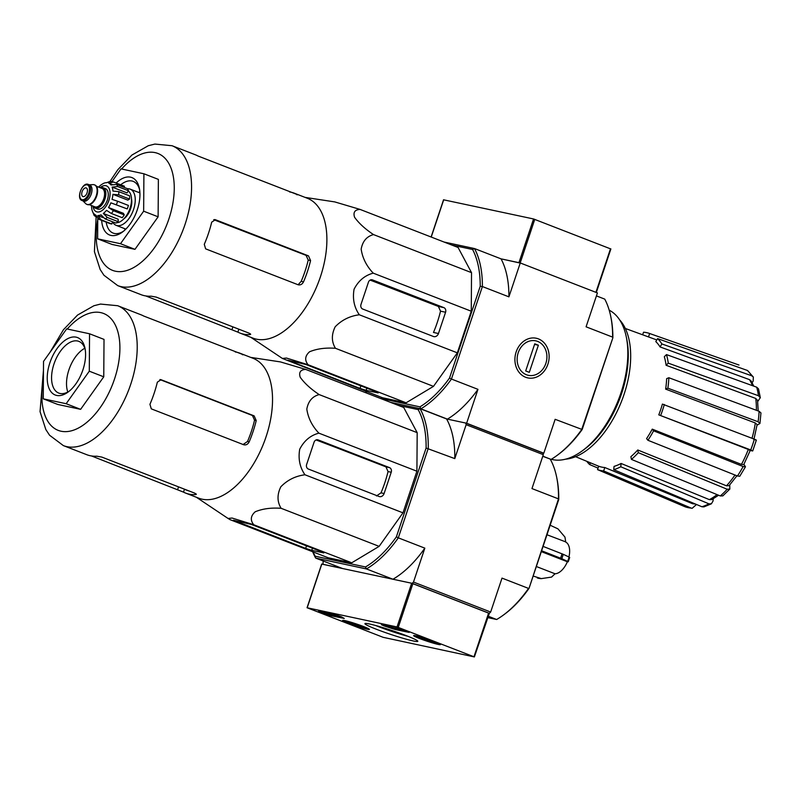 <?xml version="1.0" encoding="UTF-8"?>
<svg xmlns="http://www.w3.org/2000/svg" width="801" height="801" viewBox="0 0 801 801"><rect width="100%" height="100%" fill="white"/><g stroke="black" fill="none" stroke-linecap="round" stroke-linejoin="round"><path stroke-width="1.2" d="M443.694 199.829L533.556 218.963L610.732 248.931M542.968 453.026L465.802 423.058L466.142 424.69L543.308 454.668L542.968 453.026L543.799 453.206L466.623 423.238L447.419 419.133L420.885 408.83L419.944 406.858A96.29 52.305 -68.8 0 0 449.541 378.002L480.22 286.297A96.29 52.305 -68.8 0 0 472.6 249.491L474.512 248.55L501.046 258.853L520.149 263.058M383.158 637.326L307.053 607.739L397.046 626.953L474.372 656.93L383.158 637.326M406.317 635.664A27.885 2.043 -161.5 0 0 365.056 623.508A27.885 2.043 -161.5 0 0 390.728 634.412A27.885 2.043 -161.5 0 0 417.792 641.15A27.885 2.043 -161.5 0 0 406.317 635.664M367.098 629.216A14.138 1.031 -161.5 0 0 369.431 629.406A14.138 1.031 -161.5 0 0 356.355 623.939A14.138 1.031 -161.5 0 0 342.628 620.435A14.138 1.031 -161.5 0 0 351.899 624.58A14.138 1.031 -161.5 0 0 367.098 629.216M438.107 644.394A14.138 1.031 -161.5 0 0 440.45 644.585A14.138 1.031 -161.5 0 0 427.374 639.118A14.138 1.031 -161.5 0 0 413.646 635.614A14.138 1.031 -161.5 0 0 422.918 639.769A14.138 1.031 -161.5 0 0 438.107 644.394M395.374 629.536L392.88 628.815A53.927 3.945 18.5 0 0 384.16 625.951L381.336 624.65L401.852 629.456L409.151 632.42L395.374 629.536L395.664 628.665L393.171 627.934L392.88 628.815M329.371 615.428L318.518 611.213L336.29 615.018L341.556 616.85A53.927 3.945 18.5 0 0 344.25 618.422L329.371 615.428L329.662 614.557L322.523 612.074M321.812 564.104L411.674 583.238L488.85 613.206M375.799 625.551A24.921 1.822 -161.5 0 0 407.979 636.324M398.898 628.795L397.666 628.364L397.376 629.236L399.899 630.047L392.71 627.493L397.376 629.236M399.138 629.676L399.439 628.795L398.648 629.566M399.439 628.795L400.2 629.175L399.899 630.047M395.714 627.714L395.544 628.224M386.583 625.761A53.927 3.945 18.5 0 1 393.171 627.934M404.936 630.647L400.049 629.606M396.165 628.775L395.664 628.665M396.996 627.994L397.666 628.364M342.127 617.221L329.662 614.557M362.122 626.702A7.119 0.521 18.5 0 1 362.773 627.133A7.119 0.521 18.5 0 1 361.601 627.083A7.119 0.521 18.5 0 1 355.514 625.291A7.119 0.521 18.5 0 1 349.947 623.128A7.119 0.521 18.5 0 1 349.316 622.627A7.119 0.521 18.5 0 1 350.458 622.757A7.119 0.521 18.5 0 1 356.545 624.54A7.119 0.521 18.5 0 1 362.122 626.702M346.983 621.406A11.554 0.851 18.5 0 1 359.779 625.331A11.554 0.851 18.5 0 1 366.938 628.635A11.554 0.851 18.5 0 1 355.764 625.721A11.554 0.851 18.5 0 1 345.081 621.326A11.554 0.851 18.5 0 1 346.983 621.406M355.844 624.309L355.514 625.291M361.782 626.542L361.601 627.083M433.131 641.891A7.119 0.521 18.5 0 1 433.792 642.312A7.119 0.521 18.5 0 1 432.62 642.262A7.119 0.521 18.5 0 1 426.532 640.48A7.119 0.521 18.5 0 1 420.956 638.307A7.119 0.521 18.5 0 1 420.325 637.806A7.119 0.521 18.5 0 1 421.476 637.936A7.119 0.521 18.5 0 1 427.564 639.729A7.119 0.521 18.5 0 1 433.131 641.891M418.002 636.585A11.554 0.851 18.5 0 1 430.798 640.51A11.554 0.851 18.5 0 1 437.957 643.814A11.554 0.851 18.5 0 1 426.783 640.9A11.554 0.851 18.5 0 1 416.099 636.505A11.554 0.851 18.5 0 1 418.002 636.585M426.863 639.488L426.532 640.48M432.8 641.721L432.62 642.262M449.541 378.002L451.444 379.043A97.832 53.136 -68.8 0 1 420.885 408.83L390.437 402.322L420.054 408.65L446.578 418.953L465.802 423.058M542.808 456.18L551.118 459.404L542.758 456.3M753.34 377.061L751.759 375.809A75.835 41.191 -68.8 0 0 747.493 370.483L753.351 377.061L753.16 381.096L752.159 382.768M760.319 397.676L758.467 395.734A75.835 41.191 -68.8 0 0 756.695 387.183L758.497 388.855L760.319 397.676L757.696 401.541M759.949 423.459L758.106 421.767A75.835 41.191 -68.8 0 0 759.098 411.303L760.95 412.926L759.949 423.459L757.035 425.201M756.334 440.149L752.73 450.933L750.227 450.502M743.909 464.32L745.461 466.783L739.774 476.265L737.451 476.004A75.835 41.191 -68.8 0 0 743.128 466.542L653.606 430.818L652.254 429.136L741.436 464.41A71.249 38.698 -68.8 0 0 748.294 449.441L658.792 414.868L750.727 449.952A75.835 41.191 -68.8 0 0 754.342 439.178L662.397 404.084A69.276 37.627 111.2 0 1 658.853 414.718A69.276 37.627 111.2 0 1 658.792 414.868M729.711 484.975L729.831 489.071L722.842 495.879L720.309 495.949A75.835 41.191 -68.8 0 0 727.178 489.251L638.307 452.685L637.746 449.982L726.497 485.817A71.249 38.698 -68.8 0 0 734.988 475.023M713.25 498.773L713.04 501.015L711.388 503.799L703.929 506.893L701.896 506.753A75.835 41.191 -68.8 0 0 708.915 503.829L620.765 466.773L621.085 463.469L709.356 499.624A71.249 38.698 -68.8 0 0 717.055 494.607M696.52 504.49L692.144 508.315L691.133 508.074L603.654 470.928L604.795 467.524L692.615 503.739A71.249 38.698 -68.8 0 0 694.847 503.789M598.057 468.114L589.586 464.53L590.577 462.878M586.763 461.306A72.871 39.579 -68.8 0 0 589.586 464.53M692.144 508.315L685.025 506.763A75.835 41.191 -68.8 0 0 691.133 508.074M604.795 467.524A69.276 37.627 111.2 0 1 598.687 466.212L597.546 469.626L685.025 506.763M695.448 504.039L692.615 503.739M597.546 469.626A72.871 39.579 -68.8 0 0 603.654 470.928M621.085 463.469A69.276 37.627 111.2 0 1 614.057 466.382L613.736 469.696L701.896 506.753M708.915 503.829L711.388 503.799M718.607 495.248L711.809 499.574L709.356 499.624M613.736 469.696A72.871 39.579 -68.8 0 0 620.765 466.773M637.746 449.982A69.276 37.627 111.2 0 1 630.878 456.68L631.428 459.394L720.309 495.949M727.178 489.251L729.831 489.071M736.92 475.794L729.12 485.626L726.497 485.817M631.428 459.394A72.871 39.579 -68.8 0 0 638.307 452.685M652.254 429.136A69.276 37.627 111.2 0 1 646.587 438.598L647.929 440.28L737.451 476.004M743.128 466.542L745.461 466.783M750.267 450.402L743.739 464.63L741.436 464.41M647.929 440.28A72.871 39.579 -68.8 0 0 653.606 430.818M751.959 450.863C753.26 451.103 752.86 450.803 750.727 449.952M748.294 449.441C750.397 450.282 750.797 450.583 749.496 450.342M754.342 439.178C756.464 440.019 756.875 440.33 755.563 440.089M660.725 415.278A72.871 39.579 -68.8 0 0 664.329 404.505M752.019 438.277A71.249 38.698 -68.8 0 0 755.313 422.958L665.641 389.116L667.864 388.195L758.106 421.767M755.313 422.958L757.115 424.64L753.871 439.619M759.098 411.303L668.865 377.732L666.642 378.653A69.276 37.627 111.2 0 1 665.641 389.116M667.864 388.195A72.871 39.579 -68.8 0 0 668.865 377.732M756.374 410.292A71.249 38.698 -68.8 0 0 755.733 398.447L666.092 365.266L668.264 363.143L758.467 395.734M755.733 398.447L757.556 400.38L758.187 410.973M756.695 387.183L666.492 354.593L664.319 356.715A69.276 37.627 111.2 0 1 666.092 365.266M668.264 363.143A72.871 39.579 -68.8 0 0 666.492 354.593M752.519 385.671A71.249 38.698 -68.8 0 0 749.496 379.634L660.074 346.933L661.866 343.939L751.759 375.809M749.496 379.634L751.068 380.896L753.791 386.132M747.493 370.483L657.601 338.613L655.809 341.596A69.276 37.627 111.2 0 1 660.074 346.933M661.866 343.939A72.871 39.579 -68.8 0 0 657.601 338.613M738.993 365.036L649.641 333.516A72.871 39.579 -68.8 0 0 649.341 333.406L738.993 365.036A75.835 41.191 -68.8 0 0 738.802 364.976A75.835 41.191 -68.8 0 0 738.612 364.906M649.641 333.516L648.5 336.921L656.8 339.944M642.662 334.798L643.523 332.205A72.871 39.579 -68.8 0 1 649.341 333.406M625.341 328.48L648.269 336.841A69.276 37.627 111.2 0 1 648.5 336.921M466.623 423.238L477.967 389.346L451.444 379.043L482.382 286.548A97.832 53.136 -68.8 0 0 474.512 248.55L444.074 242.042M480.22 286.297L482.382 286.548L508.915 296.851A97.832 53.136 111.2 0 0 501.046 258.853L520.26 262.958L597.426 292.926L586.082 326.818L612.615 337.121A97.832 53.136 -68.8 0 0 610.773 316.565A97.832 53.136 -68.8 0 0 604.745 299.123L596.435 295.889M472.6 249.491L451.804 245.046M365.897 391.309A96.29 52.305 -68.8 0 0 366.668 393.091M419.944 406.858L380.295 398.377M305.061 197.386L334.788 201.912L360.05 209.411L458.072 247.479L471.529 272.65L471.268 311.219L457.341 352.84L433.481 386.362L406.097 402.803L382.508 397.757L282.403 358.447L286.438 358.047L308.075 364.735L406.097 402.803M525.616 377.251A20.265 16.951 102.1 0 0 548.975 353.832A20.265 16.951 102.1 0 0 521.491 343.158A20.265 16.951 102.1 0 0 525.616 377.251M551.118 459.404A97.832 53.136 -68.8 0 0 556.765 455.649A97.832 53.136 -68.8 0 0 581.666 429.616L612.865 337.802A96.29 52.305 -68.8 0 0 611.053 317.927L610.773 316.565M508.915 296.851L520.26 262.958M543.799 453.206L555.143 419.313L582.177 429.516L612.865 337.802M556.765 455.649L557.886 454.818A96.29 52.305 -68.8 0 0 582.177 429.516M365.566 391.178A97.832 53.136 -68.8 0 0 366.257 392.931M477.967 389.346A97.832 53.136 111.2 0 1 447.419 419.133M551.288 459.293A80.11 43.514 -68.8 0 0 582.087 450.983A80.11 43.514 -68.8 0 0 626.322 337.091A80.11 43.514 -68.8 0 0 609.201 310.177M565.596 459.173A77.276 41.972 -68.8 0 0 621.726 400.84A77.276 41.972 -68.8 0 0 619.674 319.919M582.087 450.983L584.159 449.471A77.276 41.972 -68.8 0 0 626.833 339.604L626.322 337.091M377.241 392.21L305.852 364.495L287.809 360.21L359.999 388.405L366.097 390.337L378.152 392.911L377.241 392.21M360.05 209.411C354.833 209.702 353.001 212.315 354.573 217.261C358.858 223.259 365.176 229.036 373.506 234.583C366.698 236.435 362.583 241.281 361.171 249.131C362.473 258.042 366.498 266.052 373.246 273.151C364.835 275.364 358.437 280.72 354.072 289.231C352.41 298.793 354.152 307.304 359.319 314.773C349.767 316.035 341.717 320.04 335.178 326.798C331.364 334.608 331.454 341.777 335.459 348.295C325.496 347.574 316.866 348.735 309.556 351.779C304.971 355.884 304.48 360.2 308.075 364.735M335.459 348.295L433.481 386.362M359.319 314.773L457.341 352.84M373.246 273.151L471.268 311.219M373.506 234.583L471.529 272.65M362.723 309.046L433.381 336.48A4.626 3.865 102.1 0 0 433.882 336.63A4.626 3.865 102.1 0 0 438.457 333.516L445.576 312.24A3.695 3.094 102.1 0 0 443.854 307.624L372.475 279.899A3.695 3.094 102.1 0 0 372.075 279.779A3.695 3.094 102.1 0 0 368.41 282.272L361.001 304.42A3.695 3.094 102.1 0 0 362.723 309.046M124.686 228.645A27.735 15.059 -68.8 0 0 124.886 230.027M139.825 191.579A27.735 15.059 -68.8 0 0 138.743 192.46M106.213 222.137A27.735 15.059 -68.8 0 0 113.131 233.091A27.735 15.059 -68.8 0 0 123.504 231.229M139.614 189.757A27.735 15.059 -68.8 0 0 133.216 181.386A27.735 15.059 -68.8 0 0 120.711 184.801M101.657 220.365A30.808 16.741 -68.8 0 0 122.353 232.12A30.808 16.741 -68.8 0 0 139.364 188.315A30.808 16.741 -68.8 0 0 116.155 183.029M112.01 181.547L121.021 168.881L143.91 173.777L143.649 211.194L120.5 243.714L97.622 238.828L97.762 218.593M97.622 238.828L112.09 244.445L134.969 249.341L120.5 243.714M143.649 211.194L158.117 216.811L134.969 249.341M143.91 173.777L158.378 179.394L158.117 216.811M303.529 281.852A75.034 40.751 -68.8 0 0 310.578 260.565L308.485 255.869L215.399 219.714L211.694 222.167A75.034 40.751 111.2 0 1 204.285 244.315L205.647 248.861L298.012 284.725C300.355 285.326 302.197 284.365 303.529 281.852L301.186 281.351L298.813 283.944M301.186 281.351A70.698 38.408 -68.8 0 0 308.225 260.065L306.082 255.349L213.717 219.674M145.832 295.949L237.877 332.135A75.034 40.751 -68.8 0 0 239.99 333.086A75.034 40.751 -68.8 0 0 249.972 334.578L249.271 333.236L156.185 297.091L151.099 296.18A75.034 40.751 111.2 0 1 141.106 294.688L117.717 285.607A75.034 40.751 -68.8 0 0 182.868 230.418A75.034 40.751 -68.8 0 0 172.035 145.722L154.873 144.07L148.255 145.742L131.905 155.064L117.817 169.712L110.067 181.326M250.262 333.727L249.972 334.578L250.693 334.307M172.035 145.722L195.434 154.813A75.034 40.751 111.2 0 1 197.997 156.005L296.881 194.403A75.034 40.751 -68.8 0 0 294.307 193.211A75.034 40.751 -68.8 0 0 289.592 191.95M297.381 194.773L296.781 194.693M298.012 284.725L298.513 284.876M239.99 333.086L253.026 338.152A75.034 40.751 -68.8 0 0 325.186 258.152A75.034 40.751 -68.8 0 0 307.354 198.268L294.307 193.211M438.457 333.516L433.481 332.455A73.612 39.99 -68.8 0 0 440.52 311.158L438.387 306.453L370.142 280.1M545.831 363.444A17.632 14.748 -77.9 0 1 520.29 369.842A17.632 14.748 -77.9 0 1 529.962 340.956A17.632 14.748 -77.9 0 1 545.831 363.444M529.301 372.335L525.686 370.933L534.748 343.829L538.372 345.231L529.301 372.335M534.557 344.42L538.372 345.231M100.225 187.754A10.934 5.937 111.2 0 1 103.019 187.674L105.432 188.615A10.934 5.937 111.2 0 1 107.334 200.06A10.934 5.937 111.2 0 1 97.512 209.001L95.099 208.07A10.934 5.937 111.2 0 1 93.086 206.137M82.113 191.719A4.626 2.513 -68.8 0 0 82.914 196.565A4.626 2.513 -68.8 0 0 86.929 193.161A4.626 2.513 -68.8 0 0 86.258 187.945A4.626 2.513 -68.8 0 0 82.113 191.719M88.31 184.44L89.762 185.011A8.631 4.686 111.2 0 1 91.264 194.042A8.631 4.686 111.2 0 1 83.514 201.091L82.062 200.53C75.765 198.768 82.473 181.487 88.31 184.44A8.631 4.686 111.2 0 1 89.812 193.472A8.631 4.686 111.2 0 1 82.062 200.53M89.241 184.811L93.056 184.62A10.473 5.687 111.2 0 1 94.408 184.831A10.473 5.687 111.2 0 1 96.23 195.794A10.473 5.687 111.2 0 1 86.828 204.365A10.473 5.687 111.2 0 1 85.677 203.604L82.994 200.891M94.648 184.931A10.473 5.687 111.2 0 1 94.888 185.011A10.473 5.687 111.2 0 1 96.711 195.985A10.473 5.687 111.2 0 1 87.309 204.545A10.473 5.687 111.2 0 1 87.069 204.445M103.019 187.674A10.934 5.937 111.2 0 1 104.921 199.129A10.934 5.937 111.2 0 1 95.099 208.07M112.561 221.777L111.83 223.97L100.976 219.754L97.822 215.559L103.019 217.572M118.178 221.687L107.324 217.471L103.309 213.456L118.188 219.244L118.178 221.687A20.025 10.884 111.2 0 1 115.875 223.068L105.021 218.853L101.006 214.838A17.252 9.372 111.2 0 1 97.822 215.559M124.245 214.898L113.392 210.683L108.515 207.529L123.394 213.306L124.245 214.898A20.025 10.884 111.2 0 1 122.243 217.712L111.389 213.497L106.513 210.343A17.252 9.372 111.2 0 1 103.309 213.456M116.395 204.716A20.025 10.884 -68.8 0 0 117.567 201.221L128.42 205.436A20.025 10.884 111.2 0 1 127.249 208.931L110.878 202.833A17.252 9.372 111.2 0 1 108.515 207.529M117.567 201.221L112.04 199.339A17.252 9.372 111.2 0 0 112.931 194.323L118.698 194.853A20.025 10.884 -68.8 0 0 118.718 191.609L112.951 191.089A17.252 9.372 111.2 0 0 112.13 187.104L117.667 186.543A20.025 10.884 -68.8 0 0 116.535 184.43L110.999 184.991A17.252 9.372 111.2 0 0 108.686 183.109L113.592 182.027A20.025 10.884 -68.8 0 0 113.542 182.007L110.248 181.316L106.703 182.678A17.252 9.372 111.2 0 0 103.519 183.389L101.216 184.771A17.252 9.372 111.2 0 0 98.663 187.144M91.504 205.517L91.574 207.149A17.252 9.372 111.2 0 0 92.395 211.134L94.208 215.549M96.551 217.131L94.218 215.539L93.527 213.246A17.252 9.372 111.2 0 0 95.84 215.129L98.994 219.334A20.025 10.884 -68.8 0 0 99.044 219.354A20.025 10.884 -68.8 0 0 100.976 219.754M118.718 191.609L129.572 195.824A20.025 10.884 111.2 0 1 129.542 199.069L118.698 194.853M116.535 184.43L127.389 188.646A20.025 10.884 111.2 0 1 128.52 190.758L117.667 186.543M124.345 186.202A20.025 10.884 111.2 0 1 124.395 186.222A20.025 10.884 111.2 0 1 124.445 186.243L113.592 182.027M111.83 223.97A20.025 10.884 111.2 0 1 109.897 223.569A20.025 10.884 111.2 0 1 109.847 223.549L99.094 219.374M123.664 219.013A13.867 7.529 -68.8 0 0 130.603 208.831A13.867 7.529 -68.8 0 0 131.484 198.878M128.36 190.988A17.252 9.372 111.2 0 1 130.012 208.28A17.252 9.372 111.2 0 1 116.515 222.738M112.931 194.323L127.81 200.11L129.542 199.069M112.13 187.104L127.009 192.881L128.52 190.758M108.686 183.109L112.2 184.47M124.445 186.243L124.075 187.364M110.878 202.833L127.249 208.931M112.541 221.817A19.414 10.543 -68.8 0 0 116.145 225.331A19.414 10.543 -68.8 0 0 133.006 211.053A19.414 10.543 -68.8 0 0 130.203 189.146A19.414 10.543 -68.8 0 0 127.469 188.766M305.692 369.411L403.714 407.479L417.181 432.65L416.91 471.218L402.983 512.84L379.133 546.362L351.739 562.803L328.16 557.766L230.137 519.699L228.045 518.447L232.1 518.047L253.717 524.735C250.122 520.189 250.623 515.874 255.209 511.779C262.528 508.735 271.159 507.574 281.111 508.295C277.106 501.766 277.006 494.597 280.831 486.788C287.379 480.029 295.429 476.024 304.961 474.773C299.814 467.343 298.062 458.823 299.714 449.231C304.1 440.71 310.488 435.354 318.888 433.151C312.14 426.032 308.115 418.022 306.813 409.121C308.235 401.271 312.35 396.425 319.158 394.583C310.808 389.026 304.5 383.248 300.215 377.251C298.653 372.315 300.485 369.702 305.692 369.411L280.43 361.912L250.713 357.386M91.484 455.949L183.519 492.134A75.034 40.751 -68.8 0 0 185.632 493.096L198.678 498.152A75.034 40.751 -68.8 0 0 270.828 418.152A75.034 40.751 -68.8 0 0 252.996 358.277L239.96 353.211A75.034 40.751 -68.8 0 0 235.234 351.949M311.739 550.337L323.794 552.91L322.883 552.219L251.504 524.495L233.461 520.209L305.652 548.405L311.739 550.337L312.47 548.164M384.11 493.516L391.228 472.24A3.695 3.094 102.1 0 0 389.506 467.624L318.117 439.899A3.695 3.094 102.1 0 0 317.717 439.779A3.695 3.094 102.1 0 0 314.052 442.272L306.643 464.42A3.695 3.094 102.1 0 0 308.365 469.046L379.023 496.48A4.626 3.865 102.1 0 0 379.524 496.63A4.626 3.865 102.1 0 0 384.11 493.516L381.006 492.855A77.086 41.872 -68.8 0 0 388.054 471.569L385.952 466.863L316.275 439.879M376.49 495.939L381.006 492.855M487.549 617.561L496.65 619.503A97.061 52.726 -68.8 0 0 503.098 615.278A97.061 52.726 -68.8 0 0 528.53 588.415L502.007 578.112L490.653 612.034L489.341 613.316L412.175 583.338L392.951 579.233L366.417 568.93L315.684 558.087L342.207 568.39L322.983 564.284L323.193 561.01M496.65 619.503L488.019 616.149M489.341 613.316L474.372 656.93M567.448 561.761L567.378 561.741A16.951 9.201 -68.8 0 1 555.033 573.776L551.569 577.09L541.346 578.612L533.146 576.049M550.157 525.226L557.987 528.89L564.955 537.091L565.706 541.887L546.963 534.758M568.93 556.985A16.951 9.201 -68.8 0 0 565.656 542.027M540.675 578.652L537.411 577.982A26.823 14.568 -68.8 0 1 537.271 577.932L537.411 577.982A26.823 14.568 -68.8 0 0 539.744 578.462L541.346 578.612M555.033 573.776L536.34 566.517M568.91 557.386L569.09 557.065A21.277 11.554 -68.8 0 1 567.629 561.431L561.791 558.687A26.393 14.338 -68.8 0 0 563.253 554.312L543.068 546.392M541.606 550.768L561.791 558.687M567.378 561.741L541.316 551.629M563.253 554.312L569.09 557.065M503.098 615.278L504.219 614.457A95.519 51.885 -68.8 0 0 529.04 588.324L558.748 499.554A95.519 51.885 -68.8 0 0 556.955 478.658L556.685 477.296A97.061 52.726 -68.8 0 0 550.277 459.223M490.653 612.034L413.486 582.067L412.175 583.338M529.04 588.324L558.487 498.883L531.964 488.58L543.308 454.668M466.142 424.69L454.788 458.613L426.102 448.039L396.395 536.82A95.519 51.885 111.2 0 1 365.486 566.958L315.173 556.204A95.519 51.885 111.2 0 1 313.071 551.899M396.395 536.82L398.307 537.841L428.265 448.31A97.061 52.726 111.2 0 0 420.054 408.65L418.142 409.591A95.519 51.885 111.2 0 1 426.102 448.039M365.486 566.958L366.417 568.93A97.061 52.726 111.2 0 0 398.307 537.841L424.83 548.144L413.486 582.067M418.142 409.591L398.177 405.326M409.141 494.447A80.731 43.855 -68.8 0 0 410.683 489.842M446.578 418.953A97.061 52.726 111.2 0 1 454.788 458.613M315.173 556.204L315.684 558.087A97.061 52.726 111.2 0 1 312.69 551.759M424.83 548.144A97.061 52.726 111.2 0 1 392.951 579.233M558.748 499.554L558.487 498.883A97.061 52.726 -68.8 0 0 556.685 477.296M316.085 439.949L337.021 447.909M104.02 339.394L103.76 376.81L80.621 409.341L57.732 404.445L43.264 398.828L43.524 361.411L66.663 328.891L89.552 333.777L104.02 339.394M196.345 494.307L195.624 494.587L194.923 493.236L101.837 457.091L96.741 456.19A75.034 40.751 111.2 0 1 86.758 454.698L63.369 445.606A75.034 40.751 -68.8 0 0 128.52 390.417A75.034 40.751 -68.8 0 0 117.687 305.722L100.515 304.07L93.907 305.742L77.547 315.063L63.459 329.712L50.143 352.12M185.632 493.096A75.034 40.751 -68.8 0 0 195.624 494.587L195.905 493.726M161.041 379.714L254.137 415.869L256.22 420.565A75.034 40.751 -68.8 0 1 249.181 441.852C247.849 444.365 246.007 445.326 243.664 444.725L151.299 408.86L149.937 404.315A75.034 40.751 111.2 0 0 157.346 382.167L161.041 379.714L160.27 379.554M244.165 444.875L243.664 444.725M242.423 354.703L243.023 354.773M239.96 353.211A75.034 40.751 -68.8 0 1 242.523 354.402L143.649 316.005A75.034 40.751 111.2 0 0 141.076 314.813L117.687 305.722M184.52 489.201A71.95 39.079 -68.8 0 0 186.753 490.222A71.95 39.079 -68.8 0 0 189.086 490.973M242.983 444.585L247.509 441.501A71.95 39.079 -68.8 0 0 254.548 420.205L252.445 415.509L159.89 379.564M43.264 398.828L66.153 403.714L80.621 409.341M89.552 333.777L89.291 371.193L103.76 376.81M89.291 371.193L66.153 403.714M84.796 348.265A27.735 15.059 -68.8 0 0 68.906 369.872A27.735 15.059 -68.8 0 0 67.795 392.019M85.256 349.757A27.735 15.059 -68.8 0 0 78.858 341.386A27.735 15.059 -68.8 0 0 53.957 364.065A27.735 15.059 -68.8 0 0 58.783 393.091A27.735 15.059 -68.8 0 0 69.146 391.228M49.892 362.773A30.808 16.741 -68.8 0 0 50.163 390.568A30.808 16.741 -68.8 0 0 67.995 392.12A30.808 16.741 -68.8 0 0 85.006 348.315A30.808 16.741 -68.8 0 0 69.146 338.002A30.808 16.741 -68.8 0 0 49.892 362.773M253.717 524.735L351.739 562.803M281.111 508.295L379.133 546.362M304.961 474.773L402.983 512.84M318.888 433.151L416.91 471.218M319.158 394.583L417.181 432.65M443.714 199.759L431.238 237.056M533.556 218.963L518.938 262.678M534.778 219.344L520.189 262.938M610.502 248.751L595.924 292.335M321.832 564.034L307.204 607.749M411.674 583.238L397.046 626.953M412.895 583.629L398.267 627.333M488.62 613.035L473.992 656.74M384.38 625.301L384.16 625.951M325.596 613.266L325.306 614.147M97.752 219.674A62.708 34.063 -68.8 0 0 132.515 268.175A62.708 34.063 -68.8 0 0 173.857 180.375A62.708 34.063 -68.8 0 0 121.602 169.011M232.04 329.431L232.891 326.878M237.877 332.135L238.858 329.191M215.399 219.714L214.618 219.554M310.578 260.565L308.225 260.065M308.485 255.869L306.082 255.349M366.097 390.337L366.818 388.165M359.999 388.405L360.85 385.852M372.475 279.899L371.664 279.729M443.854 307.624L438.387 306.453M445.576 312.24L440.52 311.158M92.966 206.087A13.867 7.529 -68.8 0 0 102.898 209.862A13.867 7.529 -68.8 0 0 109.987 191.619A13.867 7.529 -68.8 0 0 100.105 187.704M88.801 193.151A7.86 4.265 111.2 0 1 80.33 198.237A7.86 4.265 111.2 0 1 84.636 185.371A7.86 4.265 111.2 0 1 88.801 193.151M96.46 186.283L102.027 188.445A9.862 5.357 111.2 0 1 103.74 198.768A9.862 5.357 111.2 0 1 94.888 206.828L89.322 204.666M100.616 187.905A10.633 5.777 111.2 0 1 104.751 199.089A10.633 5.777 111.2 0 1 93.477 206.278M105.021 218.853A20.025 10.884 -68.8 0 0 107.324 217.471M111.389 213.497A20.025 10.884 -68.8 0 0 113.392 210.683M305.652 548.405L306.503 545.851M391.228 472.24L388.054 471.569M318.117 439.899L317.306 439.729M389.506 467.624L385.952 466.863M560.56 558.167A26.823 14.568 -68.8 0 0 562.022 553.791M43.394 379.674A62.708 34.063 -68.8 0 0 78.168 428.175A62.708 34.063 -68.8 0 0 119.509 340.375A62.708 34.063 -68.8 0 0 67.254 329.011M183.519 492.134L184.5 489.191M177.682 489.431L178.533 486.878M256.22 420.565L254.548 420.205M249.181 441.852L247.509 441.501M254.137 415.869L252.445 415.509M443.564 199.739L431.098 237.006M610.883 248.941L596.314 292.495M321.682 564.024L307.053 607.739M366.938 628.635L367.699 628.264M345.081 621.326L344.7 620.565M437.957 643.814L438.708 643.443M416.099 636.505L415.719 635.744M575.559 456.68L598.687 466.222M117.717 285.607L103.93 275.244L100.185 269.547L94.408 251.624L96.13 216.961M250.743 337.261L282.403 358.447M109.897 223.569L98.954 219.314M124.395 186.222L113.542 182.007M139.905 192.911L130.203 189.146M125.847 229.106L116.145 225.331M196.385 497.271L228.045 518.447M568.229 561.821L569.691 557.446M63.369 445.606L49.572 435.243L45.827 429.546L40.05 411.624L43.464 370.292"/></g></svg>
